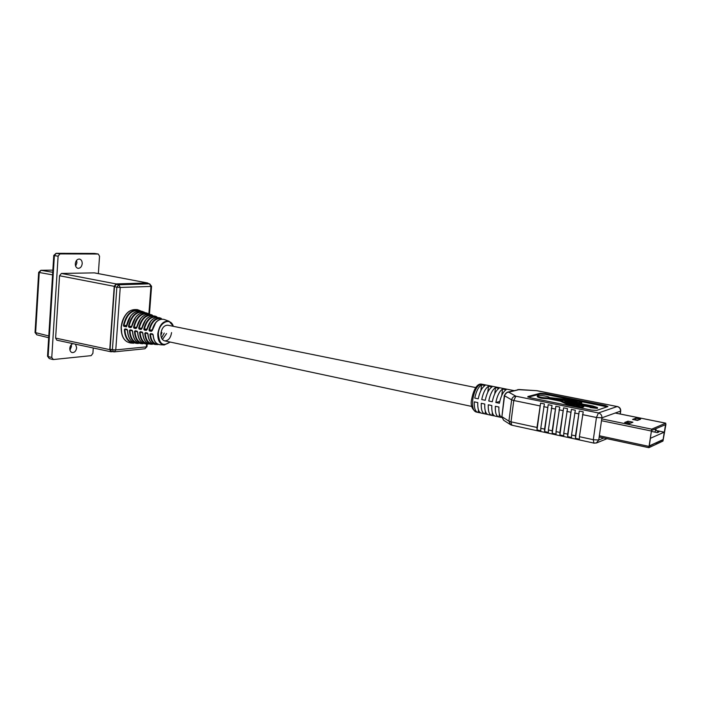 <?xml version="1.0" encoding="UTF-8"?>
<svg xmlns="http://www.w3.org/2000/svg" width="701" height="701" viewBox="0 0 701 701"><rect width="100%" height="100%" fill="white"/><g stroke="black" fill="none" stroke-linecap="round" stroke-linejoin="round"><path stroke-width="1.05" d="M162.422 339.494L166.584 333.553M164.262 333.063L161.528 338.005M160.888 335.315L161.94 332.581M475.716 387.574L167.793 325.203C164.104 325.238 161.8 328.007 160.888 333.51C160.774 337.602 162.019 340.055 164.63 340.861C168.336 340.844 170.658 338.084 171.57 332.581M125.015 328.944L124.366 329.619L125.015 328.944L126.899 329.286L127.538 330.197L126.899 329.286M135.17 330.793L134.522 331.468L135.17 330.793L137.072 331.135L137.72 332.055L137.072 331.135M145.431 332.651L144.774 333.334L145.431 332.651L147.35 333.001L148.016 333.93L147.35 333.001M150.601 333.597L149.944 334.281L150.601 333.597L152.538 333.948L153.204 334.876L152.538 333.948M140.288 331.722L139.63 332.405L140.288 331.722L142.198 332.064L142.855 332.984L142.198 332.064M130.079 329.864L129.431 330.539L130.079 329.864L131.972 330.206L132.62 331.126L131.972 330.206M144.196 312.488C136.835 310.929 131.762 315.581 128.975 326.447L128.449 326.368L128.984 327.288L131.262 327.227M131.569 326.92L135.644 317.316M153.055 315.757C146.43 314.197 141.804 318.377 139.175 328.278L138.649 328.191L139.184 329.12L141.488 329.067M141.804 328.751L145.659 319.945M162.027 319.069C156.13 317.509 151.951 321.198 149.479 330.127L148.954 330.04L149.488 330.977L151.81 330.925M149.488 330.977L151.416 331.319L152.213 330.618L155.736 322.67M157.532 317.404C151.267 315.853 146.859 319.779 144.31 329.198L143.793 329.111L144.318 330.048L146.632 329.996M146.956 329.68L150.689 321.295M148.612 314.118C141.62 312.558 136.774 316.975 134.057 327.358L133.541 327.279L134.066 328.199L136.362 328.147M136.669 327.84L140.647 318.622M139.806 310.867C132.077 309.307 126.785 314.197 123.911 325.536L123.394 325.457L123.919 326.377L126.338 326.377M142.25 311.393L141.926 311.279C134.128 310.21 128.966 315.397 126.452 326.832L130.658 316.046M152.135 330.6L151.416 331.319M152.178 329.908L149.479 330.127L152.073 330.39M146.588 330.005L146.859 329.654C149.243 320.725 153.458 316.756 159.521 317.746C153.528 316.826 149.366 320.813 147.026 329.689M146.991 328.988L144.31 329.198L146.895 329.47M141.436 329.076L141.707 328.725C144.178 319.279 148.638 315.073 155.079 316.107C148.708 315.143 144.31 319.367 141.874 328.769M141.83 328.068L139.175 328.278L141.733 328.55M136.309 328.156L136.572 327.805C139.149 317.842 143.845 313.408 150.662 314.486C143.915 313.47 139.28 317.921 136.739 327.849M136.695 327.157L134.057 327.358L136.607 327.639M131.218 327.244L131.473 326.894C134.136 316.414 139.07 311.743 146.281 312.874C139.157 311.805 134.268 316.493 131.639 326.938M131.586 326.245L128.975 326.447L131.499 326.727M126.513 325.343L123.911 325.536L126.425 325.816M152.66 334.254L150.768 333.921L153.037 334.789M147.482 333.317L145.598 332.984L147.85 333.851C148.367 340.309 150.855 343.849 155.315 344.463C150.943 343.823 148.507 340.318 148.016 333.93M142.329 332.379L140.454 332.046L142.689 332.905M137.203 331.45L135.337 331.117L137.562 331.976C138.088 339.223 140.866 343.201 145.896 343.911C140.954 343.192 138.228 339.231 137.72 332.055M132.103 330.53L130.246 330.197L132.454 331.047C132.988 338.688 135.915 342.885 141.234 343.648C136.003 342.877 133.129 338.697 132.62 331.126M127.03 329.601L125.155 329.277L127.38 330.127C127.924 338.145 130.991 342.561 136.599 343.376C131.078 342.561 128.064 338.162 127.538 330.197M111.573 351.385L110.066 349.229L114.491 286.718L116.34 284.299L118.706 284.781L116.857 287.2L114.491 286.718M148.875 313.89L150.96 286.429L151.574 286.323L149.69 283.861L147.192 283.379L116.34 284.299M147.192 283.379L147.666 283.476M110.066 349.229L112.414 349.694L113.597 351.841L114.307 351.867L115.77 349.913L146.378 346.864L146.597 343.954M72.886 343.621C71.116 344.393 70.082 345.979 69.802 348.379C69.767 350.666 70.556 352.068 72.159 352.585C74.604 352.647 76.102 351.035 76.654 347.74L75.498 344.182M69.969 350.176L71.449 346.531L71.283 344.734M75.305 263.725C75.296 266.301 76.207 267.843 78.03 268.343C80.335 268.334 81.728 266.774 82.21 263.672C82.219 261.087 81.307 259.545 79.467 259.046C77.171 259.063 75.787 260.623 75.305 263.725M75.647 266.135L76.926 262.77L76.575 260.351M148.542 283.625L147.692 283.002L94.346 272.873L61.399 273.443L116.086 283.914L114.237 286.332L109.759 349.641L110.924 351.779L112.659 351.648M116.086 283.914L147.482 282.985M52.908 359.508L49.263 358.561L48.124 356.537L51.769 357.484L53.337 359.543L91.174 355.644L92.9 353.339L93.259 347.994M98.35 273.618L99.542 256.207L98.245 254.007L59.971 253.902L58.104 256.198L54.389 255.611L56.255 253.324L59.971 253.902M51.769 357.484L58.104 256.198M94.346 272.873L94.801 272.961M110.924 351.779L56.825 340.187L55.616 338.101L59.541 275.756L61.399 273.443M98.096 253.999L94.679 253.49M52.733 272.286L40.903 270.297L52.864 270.13L41.096 270.306L39.238 272.584L35.62 332.773L36.811 334.824L48.676 337.733M656.048 444.285L656.302 442.962L663.164 439.755L665.503 424.666L651.501 430.51L649.135 446.318L655.882 442.918M656.11 444.294L662.962 441.069L665.897 424.499L665.67 423.176L651.702 429.152L648.846 447.685L656.04 444.329L656.241 442.997M626.799 422.922L627.807 422.528L630.628 423.106M634.668 419.864L638.366 420.065M628 421.196L632.924 422.204L629.629 423.5L624.679 422.484L628 421.196L627.807 422.528M635.781 418.199L640.626 419.18L637.446 420.425L632.574 419.435L635.781 418.199L635.588 419.505M629.612 423.492L629.7 422.913M657.748 430.835L664.233 432.166L650.274 438.353M651.308 431.387L657.389 432.64L658.94 431.956L658.169 431.798M664.233 432.166L663.12 439.536L649.135 445.976M650.414 438.388L649.275 446.002M574.627 401.279L565.383 399.605L556.13 399.079L592.757 405.967L597.515 407.57L590.26 406.773L591.101 406.501L564.752 401.226L570.412 403.89L583.819 406.142L581.26 406.957L566.469 403.224L560.502 400.376L548.235 397.923C542.784 397.896 539.174 397.222 537.387 395.881L537.825 395.627C539.998 394.908 549.899 396.591 549.198 397.563L568.59 399.658L575.468 401.025C578.781 401.121 580.892 401.55 581.821 402.313C579.21 402.689 576.818 402.348 574.627 401.279L574.522 402.059C576.704 403.136 579.105 403.478 581.707 403.101L581.716 403.049M537.369 395.96L537.281 396.661C539.069 398.002 542.679 398.685 548.129 398.703L560.397 401.165L566.364 404.021L574.312 405.932M548.235 397.923L548.129 398.703M484.575 413.835L481.237 413.117C478.687 412.284 477.539 408.771 477.775 402.576L474.305 401.848C474.069 408.026 475.234 411.531 477.784 412.372L480.763 412.977M491.532 415.342L488.159 414.615C485.644 413.783 484.514 410.26 484.768 404.048L481.263 403.312C481.017 409.515 482.157 413.029 484.689 413.862L487.703 414.475M498.542 416.858L495.143 416.122C492.654 415.299 491.541 411.767 491.813 405.529L488.282 404.792C488.019 411.014 489.14 414.536 491.646 415.369L494.687 415.982M501.679 417.481C499.55 416.245 498.621 412.758 498.91 407.027L495.353 406.282C495.072 412.521 496.177 416.061 498.656 416.885L501.679 417.498M501.653 416.403L503.616 420.258L501.907 416.683L508.908 421.126L511.642 399.85L504.58 395.767L501.907 416.683L504.326 395.513M540.769 428.293L540.813 430.756L537.036 429.932L536.992 427.47L540.594 403.154L544.397 403.925L540.769 428.293L544.563 429.117L548.2 404.705L552.029 405.485L548.366 429.941L552.195 430.773L555.875 406.265L559.731 407.053L556.033 431.614L559.889 432.447L563.604 407.842L567.495 408.63L563.762 433.288L567.652 434.138L571.403 409.428L575.319 410.225L571.552 434.979L575.468 435.838L579.263 411.031L583.214 411.837L579.412 436.688L593.309 439.711L596.446 417.489L582.478 414.624M481.815 384.183L508.006 389.423M499.392 403.233C500.838 396.284 503.073 391.789 506.104 389.756L502.564 389.046C499.515 391.079 497.272 395.557 495.826 402.497L499.392 403.233M507.34 392.192L519.239 389.572L508.742 392.183L515.883 396.205L598.452 412.95L617.169 406.527L537.562 390.799M492.286 401.752C493.723 394.829 495.975 390.361 499.033 388.345L495.511 387.635C492.444 389.651 490.192 394.111 488.755 401.016L492.286 401.752M485.241 400.289C486.678 393.392 488.93 388.941 492.014 386.934L488.518 386.233C485.434 388.231 483.164 392.674 481.736 399.552L485.241 400.289M478.24 398.825C479.677 391.955 481.938 387.53 485.039 385.541L481.578 384.849C478.468 386.829 476.198 391.246 474.77 398.098L478.24 398.825M499.016 416.92L499.392 413.993M495.826 402.497L499.752 401.471M501.741 395.487L502.564 389.046M492.014 415.404L492.365 412.635M494.731 393.839L495.511 387.635M485.057 413.905L485.39 411.277M487.773 392.227L488.518 386.233M478.161 412.416L478.468 409.919M480.86 390.632L481.578 384.849M607.259 406.86L545.168 394.365L540.05 394.041L528.23 397.204M575.355 401.804L574.575 401.655M561.624 400.175L574.522 402.059M590.26 406.773L590.146 407.579L597.401 408.376L597.515 407.57M567.109 402.514L590.207 407.15M574.364 405.564L574.25 406.37L581.147 407.763L583.705 406.939L583.819 406.142M540.156 393.27L527.906 396.529L530.035 397.695L591.329 410.076L596.709 410.4L607.96 406.554L605.217 405.476L545.273 393.594L540.156 393.27L540.05 394.041M581.26 406.957L581.147 407.763M575.468 435.838L575.477 438.335L579.412 439.194L579.412 436.688M567.652 434.138L567.661 436.627L571.56 437.477L571.552 434.979M559.889 432.447L559.915 434.927L563.779 435.777L563.762 433.288M552.195 430.773L552.222 433.253L556.059 434.085L556.033 431.614M544.563 429.117L544.598 431.579L548.41 432.412L548.366 429.941M575.477 438.335L579.263 411.031M567.661 436.627L571.403 409.428M559.915 434.927L563.604 407.842M552.222 433.253L555.875 406.265M544.598 431.579L548.2 404.705M537.036 429.932L540.594 403.154M170.141 342.044L164.236 344.98C159.819 344.191 157.672 340.432 157.795 333.694C159.39 324.756 163.14 320.602 169.037 321.242L173.427 326.342M173.349 326.324C170.492 316.887 158.855 322.416 158.33 333.729C159.162 344.103 163.07 346.872 170.071 342.027M121.238 327.008C121.641 322.329 123.122 318.254 125.689 314.793M137.931 309.807L137.598 309.684C128.984 308.677 123.542 314.477 121.291 327.095C121.203 336.611 124.384 341.93 130.85 343.043L133.707 343.21C128.011 342.36 124.892 337.829 124.366 329.619M141.234 343.648L142.969 343.744C137.843 342.991 135.03 338.898 134.522 331.468M142.855 332.984C143.355 339.775 145.931 343.508 150.592 344.191L152.345 344.287C147.797 343.63 145.273 339.976 144.774 333.334M157.979 344.541L157.077 344.568C152.818 343.946 150.435 340.52 149.944 334.281M153.204 334.876C153.685 340.861 155.972 344.147 160.065 344.734L164.236 344.98L170.22 342.062M148.647 343.989L147.648 344.016C142.811 343.306 140.139 339.433 139.63 332.405M136.599 343.376L138.325 343.472C132.918 342.675 129.948 338.364 129.431 330.539M128.449 326.368C131.148 315.599 136.178 310.762 143.547 311.875L145.037 312.567M146.588 312.988L147.911 313.478C140.927 312.427 136.134 317.027 133.541 327.279M130.877 327.63L128.984 327.288M138.649 328.191C141.155 318.464 145.703 314.092 152.31 315.091L150.96 314.6M155.359 316.212L156.726 316.721C150.505 315.774 146.194 319.901 143.793 329.111M141.094 329.461L139.184 329.12M148.954 330.04C151.258 321.356 155.333 317.457 161.177 318.35L159.784 317.842M164.236 319.481L163.981 319.384C158.373 318.526 154.448 322.267 152.213 330.618M146.246 330.39L144.318 330.048M135.968 328.541L134.066 328.199M123.394 325.457C126.18 314.179 131.455 309.115 139.21 310.28L140.699 310.964M126.452 326.832L123.919 326.377M121.755 333.597L121.238 327.078M151.915 334.132L150.478 334.254C151.022 340.66 153.528 343.989 157.979 344.235M146.754 333.194L145.309 333.317C145.852 340.081 148.481 343.63 153.186 343.963M141.611 332.256L140.165 332.379C140.708 339.503 143.46 343.28 148.41 343.692M136.502 331.336L135.048 331.45C135.591 338.933 138.465 342.92 143.67 343.429M131.42 330.408L129.957 330.53C130.5 338.364 133.505 342.57 138.964 343.157M126.364 329.488L124.892 329.61C125.444 337.786 128.572 342.219 134.277 342.894M118.706 284.781L149.453 283.844L150.96 286.429L120.239 287.454L115.77 349.913L112.414 349.694L116.857 287.2L120.239 287.454L118.706 284.781M144.923 348.765L146.982 346.671L144.923 348.765L114.307 351.867L111.24 351.367M147.184 343.989L146.982 346.653M94.53 253.455L56.098 253.315L53.775 255.427L54.389 255.611L48.124 356.537L47.528 356.231L49.272 358.561M55.616 338.101L109.759 349.641M114.237 286.332L59.541 275.756M52.575 274.88L38.66 272.382L40.903 270.297M38.66 272.391L35.05 332.502L48.79 335.981M56.098 253.315L94.022 253.438M665.67 423.176L615.294 413.047M651.702 429.152L601.747 418.883M650.984 430.94L601.484 420.714M648.758 447.632L599.18 436.96M648.679 446.335L599.355 435.75M658.23 432.272L656.005 429.713L654.795 432.105M472.746 399.623C472.097 406.808 473.201 410.935 476.067 411.995C471.791 409.191 470.327 404.924 471.668 399.193C474.411 385.296 479.212 383.473 481.701 384.157C477.486 384.7 474.507 389.852 472.746 399.623M620.105 413.984L620.508 411.189C620.604 408.779 619.5 407.228 617.169 406.527L536.537 390.667M539.858 405.87L513.772 400.508L511.02 421.827L536.992 427.47M547.463 407.43L543.652 406.65M555.131 409.007L551.293 408.219M562.868 410.593L558.995 409.796M570.658 412.197L566.758 411.391M578.518 413.809L574.583 413.003M620.28 414.019L620.709 411.049L601.896 417.814L598.75 440.009L603.78 437.985M517.697 389.625L537.08 390.702L518.793 389.519M545.168 394.365L545.273 393.594M605.103 406.265L605.217 405.476M527.844 397.02L527.906 396.529M567.749 399.903L567.635 400.692M565.383 399.605L565.278 400.385M569.554 404.153L569.449 404.95M566.469 403.224L566.364 404.021M562.193 400.884L562.079 401.673M560.502 400.376L560.397 401.165M596.323 443.032L598.75 440.009L593.309 439.711L593.905 443.19L596.665 442.892L607.013 438.677M594.176 443.155L511.826 425.209L511.02 421.827L508.908 421.126L510.635 424.753L511.826 425.209M601.896 417.814C602.001 415.307 600.853 413.686 598.452 412.95L596.446 417.489L601.896 417.814M511.599 425.113L510.635 424.753M513.772 400.508L515.883 396.205C513.588 396.293 512.177 397.511 511.642 399.85L513.772 400.508M504.326 395.46L504.58 395.767C505.097 393.471 506.481 392.271 508.742 392.183L507.182 392.236L504.326 395.46M471.817 406.457L164.525 340.844M151.758 330.933L152.038 330.583C154.325 322.171 158.312 318.447 163.981 319.384L169.037 321.242L173.506 326.359M130.85 343.043C124.296 341.93 121.054 336.594 121.133 327.034C123.411 314.399 128.896 308.615 137.598 309.684L140.708 310.964M158.014 344.541L155.315 344.463M148.682 343.989L145.896 343.911M145.046 312.567L141.926 311.279C134.163 310.122 128.958 315.187 126.329 326.456M153.037 334.798C153.554 340.861 155.894 344.173 160.065 344.734M142.689 332.914C143.214 339.766 145.852 343.525 150.592 344.191M149.69 283.861L147.42 283.397M149.453 314.188L151.574 286.323M147.692 283.002L94.556 272.891M94.504 253.447L98.245 254.007M53.775 255.436L47.528 356.231M35.05 332.519L36.811 334.824M665.74 423.159L615.338 413.029M648.846 447.685L599.18 436.995M656.005 429.713L654.208 429.345M476.067 411.995L477.67 412.346M507.892 389.397L513.851 390.588M581.821 402.313L581.707 403.101M620.709 411.049C620.832 408.701 619.728 407.185 617.379 406.51M503.616 420.258L510.319 424.543"/></g></svg>
